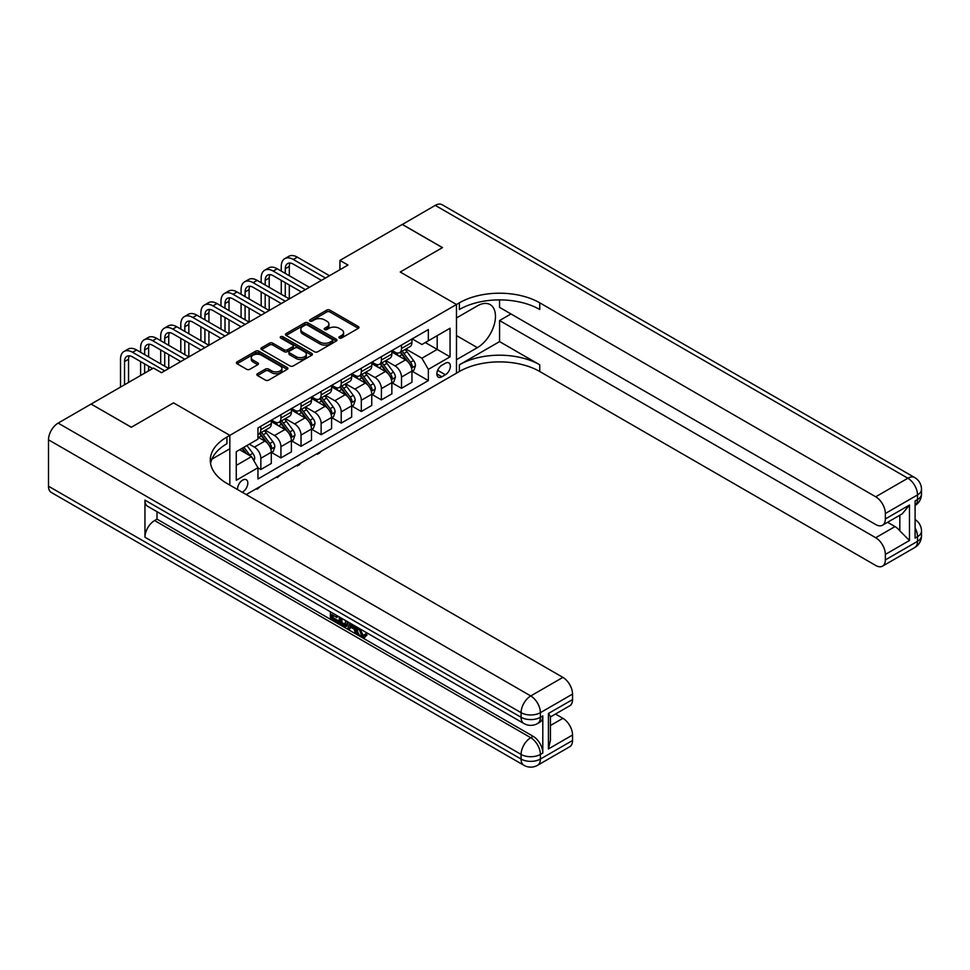 <?xml version="1.0" encoding="UTF-8"?>
<svg xmlns="http://www.w3.org/2000/svg" width="970" height="970" viewBox="0 0 970 970"><rect width="100%" height="100%" fill="white"/><g stroke="black" fill="none" stroke-linecap="round" stroke-linejoin="round"><path stroke-width="1.45" d="M339.342 338.021A1.564 0.897 0 0 0 341.549 338.021L358.318 328.345A2.231 1.285 0 0 0 358.961 327.436A2.231 1.285 0 0 0 358.318 326.514L329.909 310.121A2.231 1.285 0 0 0 326.757 310.121L309.988 319.797A1.564 0.897 0 0 0 309.539 320.439A1.564 0.897 0 0 0 309.988 321.07A1.564 0.897 0 0 0 312.195 321.07L314.365 319.821A7.142 4.122 0 0 1 324.465 319.821L326.829 321.191A7.142 4.122 0 0 1 328.927 324.101A7.142 4.122 0 0 1 326.829 327.023L324.659 328.272A1.564 0.897 0 0 0 324.21 328.915A1.564 0.897 0 0 0 324.659 329.545A1.564 0.897 0 0 0 326.878 329.545L329.048 328.296A7.142 4.122 0 0 1 339.136 328.296L341.513 329.667A7.142 4.122 0 0 1 343.598 332.577A7.142 4.122 0 0 1 341.513 335.487L339.342 336.748A1.564 0.897 0 0 0 338.882 337.378A1.564 0.897 0 0 0 339.342 338.021L339.342 336.748M242.173 492.226A7.275 4.195 120 0 0 242.682 491.96A7.275 4.195 120 0 0 247.435 485.546A7.275 4.195 120 0 0 246.319 479.726A7.275 4.195 120 0 0 242.682 480.077A7.275 4.195 120 0 0 237.565 489.559M257.486 373.705A2.231 1.285 0 0 0 256.832 374.614A2.231 1.285 0 0 0 257.486 375.523L265.453 380.131A2.231 1.285 0 0 0 268.617 380.131L287.229 369.376A2.231 1.285 0 0 0 287.884 368.467A2.231 1.285 0 0 0 287.229 367.557L258.832 351.164A2.231 1.285 0 0 0 255.668 351.164L237.056 361.907A2.231 1.285 0 0 0 236.401 362.816A2.231 1.285 0 0 0 237.056 363.738L246.683 369.291A2.231 1.285 0 0 0 249.836 369.291L257.802 364.684A2.231 1.285 0 0 0 258.456 363.774A2.231 1.285 0 0 0 257.802 362.865L253.024 360.112A5.965 3.443 0 0 1 251.278 357.675A5.965 3.443 0 0 1 254.964 354.486A5.965 3.443 0 0 1 261.476 355.238L280.172 366.029A5.965 3.443 0 0 1 281.918 368.467A5.965 3.443 0 0 1 278.232 371.655A5.965 3.443 0 0 1 271.733 370.904L268.617 369.109A2.231 1.285 0 0 0 265.453 369.109L257.486 373.705L257.486 375.523M48.5 486.212L521.096 759.061A13.641 7.869 120 0 0 523.921 765.306L51.325 492.457A13.641 7.869 -60 0 1 48.5 486.212L48.5 439.798A13.641 7.869 -60 0 1 58.139 423.102L91.095 404.066L131.29 427.273L173.557 402.865L131.362 427.224L91.18 404.114M91.18 404.029L153.466 368.066L161.505 372.698L347.975 265.052L339.936 260.409L402.223 224.446L442.417 247.641L400.222 272.012L456.482 304.495L229.829 435.348L173.557 402.865L229.829 435.348L226.931 437.021A56.83 32.81 0 0 0 210.284 460.216A56.83 32.81 0 0 0 226.931 483.424L562.891 677.387A13.641 7.869 60 0 1 572.542 694.096L540.387 712.659L540.387 717.291L542.8 715.909A13.641 7.869 60 0 1 539.975 722.153L537.562 723.535A13.641 7.869 -120 0 0 540.387 717.291A13.641 7.869 0 0 1 521.096 717.291L521.096 712.659L48.5 439.798M314.522 351.795A2.231 1.285 0 0 0 317.687 351.795L336.299 341.052A2.231 1.285 0 0 0 336.954 340.143A2.231 1.285 0 0 0 336.299 339.221L307.902 322.828A2.231 1.285 0 0 0 304.75 322.828L286.126 333.583A2.231 1.285 0 0 0 285.471 334.492A2.231 1.285 0 0 0 286.126 335.402L314.522 351.795M281.312 338.36A1.564 0.897 0 0 1 282.888 338.578L282.888 336.723L311.77 353.395A2.231 1.285 0 0 1 312.425 354.305A2.231 1.285 0 0 1 311.77 355.214L293.146 365.969A2.231 1.285 0 0 1 289.994 365.969L261.585 349.564L269.563 345.005L269.563 343.15L261.585 347.745A2.231 1.285 0 0 0 260.942 348.654A2.231 1.285 0 0 0 261.585 349.564L261.585 347.745M269.563 345.005A2.231 1.285 0 0 1 272.715 345.005L272.715 343.15A2.231 1.285 0 0 0 269.563 343.15M272.715 343.15L284.234 349.794A2.231 1.285 0 0 0 287.387 349.794L292.673 346.739A2.231 1.285 0 0 0 293.328 345.829A2.231 1.285 0 0 0 292.673 344.92L280.682 337.996A1.564 0.897 0 0 1 280.221 337.354A1.564 0.897 0 0 1 281.191 336.529A1.564 0.897 0 0 1 282.888 336.723M445.388 363.241L441.847 365.278A7.045 4.074 120 0 0 437.252 371.486A7.045 4.074 120 0 0 438.331 377.136A7.045 4.074 120 0 0 441.847 376.784L445.388 374.747A7.045 4.074 120 0 0 449.995 368.539A7.045 4.074 120 0 0 448.916 362.889A7.045 4.074 120 0 0 445.388 363.241M229.829 485.097L229.829 435.348L229.829 448.807L211.884 459.162M246.222 494.554L459.368 371.498A56.83 32.81 180 0 1 539.744 371.498L875.716 565.462A13.641 7.869 -120 0 0 882.53 566.14A13.641 7.869 -120 0 0 885.355 559.896L917.511 541.333L917.511 536.689L915.098 538.083L915.098 500.957L917.511 499.574L917.511 494.93L885.355 513.494L885.355 518.962L909.472 505.043L909.472 540.496L899.82 530.857L899.82 515.228M402.308 224.397L442.49 247.605L400.222 272.012L456.482 304.495L456.482 373.171L456.482 359.712L477.373 347.648A25.572 14.768 120 0 0 494.082 325.108A25.572 14.768 120 0 0 490.165 304.616A25.572 14.768 120 0 0 477.373 305.877L456.482 317.942L456.482 304.495L459.368 302.822A56.83 32.81 180 0 1 539.744 302.822L875.716 496.786L907.859 478.222L435.263 205.373L402.308 224.494M412.189 338.87L421.914 344.495L428.352 340.773L428.352 329.545L257.959 427.928L257.959 439.155L236.256 451.68L236.256 480.271L257.959 467.734L257.959 478.974L428.352 380.592L428.352 369.364L421.914 358.221L405.933 348.994M428.352 340.773L450.044 328.248L450.044 356.839L428.352 369.364M339.936 260.409L339.936 269.684M425.296 342.543L437.191 349.406L437.191 335.668L450.044 328.248M421.914 358.221L437.191 349.406L450.044 356.839M236.256 465.418L251.521 456.603L239.626 449.728M257.959 467.831L260.845 469.504L260.845 458.276A9.094 5.25 -120 0 0 254.419 447.134L249.278 444.163M260.845 469.504L271.297 463.466L271.297 452.238A9.094 5.25 -120 0 0 264.871 441.107L257.959 437.106M271.539 452.469L280.936 457.901L280.936 446.673A9.094 5.25 -120 0 0 274.51 435.53L265.283 430.207M280.936 457.901L291.388 451.862L291.388 440.635A9.094 5.25 -120 0 0 284.962 429.504L271.297 421.611M291.63 440.865L301.039 446.297L301.039 435.069A9.094 5.25 -120 0 0 294.601 423.938L285.374 418.603M301.039 446.297L311.479 440.271L311.479 429.043A9.094 5.25 -120 0 0 305.053 417.9L291.388 410.007M311.722 429.274L321.131 434.693L321.131 423.466A9.094 5.25 -120 0 0 314.704 412.335L305.465 407M321.131 434.693L331.582 428.667L331.582 417.439A9.094 5.25 -120 0 0 325.144 406.297L311.479 398.415M331.813 417.67L341.222 423.102L341.222 411.874A9.094 5.25 -120 0 0 334.796 400.731L325.556 395.396M341.222 423.102L351.673 417.064L351.673 405.836A9.094 5.25 -120 0 0 345.247 394.693L331.582 386.812M351.916 406.066L361.313 411.498L361.313 400.27A9.094 5.25 -120 0 0 354.887 389.128L345.659 383.805M361.313 411.498L371.765 405.46L371.765 394.232A9.094 5.25 -120 0 0 365.338 383.101L351.673 375.208M372.007 394.463L381.404 399.895L381.404 388.667A9.094 5.25 -120 0 0 374.978 377.524L365.751 372.201M381.404 399.895L391.856 393.868L391.856 382.629A9.094 5.25 -120 0 0 385.429 371.498L371.765 363.604M392.098 382.871L401.507 388.291L401.507 377.063A9.094 5.25 -120 0 0 395.069 365.933L385.842 360.597M401.507 388.291L411.947 382.265L411.947 371.037A9.094 5.25 -120 0 0 405.521 359.894L391.856 352.013M392.098 350.473L395.069 352.195A9.094 5.25 -120 0 0 399.616 352.643A9.094 5.25 -120 0 0 401.507 348.485L401.507 345.041M372.007 362.077L374.978 363.798A9.094 5.25 -120 0 0 379.525 364.247A9.094 5.25 -120 0 0 381.404 360.076L381.404 356.645M351.916 373.68L354.887 375.39A9.094 5.25 -120 0 0 359.433 375.851A9.094 5.25 -120 0 0 361.313 371.68L361.313 368.248M331.813 385.284L334.796 386.994A9.094 5.25 -120 0 0 339.342 387.442A9.094 5.25 -120 0 0 341.222 383.283L341.222 379.852M311.722 396.875L314.704 398.597A9.094 5.25 -120 0 0 319.251 399.046A9.094 5.25 -120 0 0 321.131 394.887L321.131 391.456M291.63 408.479L294.601 410.201A9.094 5.25 -120 0 0 299.148 410.649A9.094 5.25 -120 0 0 301.039 406.491L301.039 403.047M271.539 420.083L274.51 421.792A9.094 5.25 -120 0 0 279.057 422.253A9.094 5.25 -120 0 0 280.936 418.082L280.936 414.651M412.189 371.267L428.352 380.592M399.616 352.643L410.067 346.605A9.094 5.25 -120 0 0 411.947 342.446L411.947 339.015M379.525 364.247L389.976 358.209A9.094 5.25 -120 0 0 391.856 354.05L391.856 350.619M359.433 375.851L369.885 369.812A9.094 5.25 -120 0 0 371.765 365.654L371.765 362.21M339.342 387.442L349.782 381.416A9.094 5.25 -120 0 0 351.673 377.245L351.673 373.814M319.251 399.046L329.691 393.02A9.094 5.25 -120 0 0 331.582 388.849L331.582 385.417M299.148 410.649L309.6 404.611A9.094 5.25 -120 0 0 311.479 400.452L311.479 397.021M279.057 422.253L289.509 416.215A9.094 5.25 -120 0 0 291.388 412.056L291.388 408.625M257.959 434.22A9.094 5.25 -120 0 0 258.966 433.845L269.417 427.818A9.094 5.25 -120 0 0 271.297 423.66L271.297 420.216M258.966 433.845A9.094 5.25 -120 0 0 260.845 429.686L260.845 426.254M251.521 456.603L257.959 467.734M339.961 338.239L341.513 337.354A7.142 4.122 0 0 0 343.598 334.432L343.598 332.577M328.927 324.101L328.927 325.956A7.142 4.122 0 0 1 326.829 328.878L325.289 329.764M358.318 326.514L358.318 328.345L329.909 311.976A2.231 1.285 0 0 0 326.757 311.976L310.618 321.3M336.299 339.221L336.299 341.052L307.902 324.683A2.231 1.285 0 0 0 304.75 324.683L286.15 335.414M332.358 340.773A1.564 0.897 0 0 0 332.819 340.143A1.564 0.897 0 0 0 332.358 339.5L307.429 325.108A1.564 0.897 0 0 0 305.223 325.108L302.931 326.429A7.142 4.122 0 0 0 300.833 329.339A7.142 4.122 0 0 0 302.931 332.261L319.967 342.095A7.142 4.122 0 0 0 330.067 342.095L332.358 340.773L332.358 342.628A1.564 0.897 0 0 0 332.819 341.998L332.819 340.143M300.833 329.339L300.833 331.194A7.142 4.122 0 0 0 302.931 334.116L302.931 332.261M332.358 342.628L330.067 343.95A7.142 4.122 0 0 1 319.967 343.95L302.931 334.116M272.715 345.005L284.234 351.649A2.231 1.285 0 0 0 287.387 351.649L292.673 348.594A2.231 1.285 0 0 0 293.328 347.684L293.328 345.829M282.888 338.578L311.734 355.226M296.189 356.693A5.965 3.443 0 0 0 302.688 357.445A5.965 3.443 0 0 0 306.375 354.256A5.965 3.443 0 0 0 304.628 351.819L298.032 348.012A2.231 1.285 0 0 0 294.88 348.012L289.594 351.067A2.231 1.285 0 0 0 288.939 351.977A2.231 1.285 0 0 0 289.594 352.886L296.189 356.693L296.189 358.548A5.965 3.443 0 0 0 302.688 359.3A5.965 3.443 0 0 0 306.375 356.111L306.375 354.256M288.939 351.977L288.939 353.832A2.231 1.285 0 0 0 289.594 354.753L289.594 352.886M296.189 358.548L289.594 354.753M281.918 368.467L281.918 370.322A5.965 3.443 0 0 1 278.232 373.511A5.965 3.443 0 0 1 271.733 372.759L268.617 370.964A2.231 1.285 0 0 0 265.453 370.964L257.523 375.548M251.278 357.675L251.278 359.53A5.965 3.443 0 0 0 253.024 361.968L253.024 360.112M257.777 364.708L253.024 361.968M287.205 369.4L258.832 353.019A2.231 1.285 0 0 0 255.668 353.019L237.08 363.75M411.947 371.401L413.875 370.285L415.487 365.654A6.026 3.48 -120 0 0 413.559 360.525L407 351.746A17.387 10.039 -120 0 0 405.096 349.479M398.573 355.881A17.387 10.039 -120 0 0 395.008 352.158M411.401 367.715L412.238 365.908A6.026 3.48 -120 0 0 410.516 362.283L403.944 353.516A17.387 10.039 -120 0 0 402.041 351.237M400.428 352.183A14.441 8.33 60 0 1 402.792 354.874L408.358 362.295M400.113 352.353A17.387 10.039 60 0 1 402.016 354.632L406.382 360.464M321.24 451.256L319.045 453.451L316.632 453.911M317.433 453.451L317.433 454.372M281.264 271.079L281.264 266.435A17.048 9.845 60 0 1 284.792 258.638L288.817 256.31A17.048 9.845 60 0 1 297.341 257.159L329.485 275.722M284.792 258.638A17.048 9.845 60 0 1 293.316 259.475L325.471 278.038M321.446 280.354L293.316 264.119A11.361 6.56 -120 0 0 287.641 263.561A11.361 6.56 -120 0 0 285.277 268.763L285.277 273.394M290.018 263.028A11.361 6.56 -120 0 0 289.302 266.435L289.302 275.722M285.277 282.682L285.277 296.602M289.302 284.998L289.302 298.918L257.147 280.354L253.134 282.682L285.277 301.246M281.264 294.286L281.264 280.354M391.856 383.004L393.784 381.889L395.396 377.245A6.026 3.48 -120 0 0 393.468 372.116L386.909 363.35A17.387 10.039 -120 0 0 385.005 361.082M378.47 367.484A17.387 10.039 -120 0 0 374.917 363.75M391.31 379.318L392.147 377.512A6.026 3.48 -120 0 0 390.413 373.887L383.853 365.12A17.387 10.039 -120 0 0 381.95 362.841M380.337 363.774A14.441 8.33 60 0 1 382.701 366.478L388.267 373.887M380.022 363.956A17.387 10.039 60 0 1 381.925 366.236L386.29 372.056M301.137 462.848L298.942 465.054L296.529 465.515M297.341 465.042L297.341 465.976M371.765 394.608L373.692 393.493L375.305 388.849A6.026 3.48 -120 0 0 373.377 383.72L366.805 374.953A17.387 10.039 -120 0 0 364.914 372.686M358.379 379.088A17.387 10.039 -120 0 0 354.814 375.354M371.219 390.922L372.043 389.103A6.026 3.48 -120 0 0 370.322 385.49L363.75 376.712A17.387 10.039 -120 0 0 361.858 374.444M360.246 375.378A14.441 8.33 60 0 1 362.61 378.07L368.163 385.49M359.931 375.56A17.387 10.039 60 0 1 361.822 377.827L366.199 383.659M281.045 474.451L277.25 477.579L276.438 477.119M277.25 476.646L277.25 477.579M351.673 406.212L353.601 405.096L355.202 400.452A6.026 3.48 -120 0 0 353.286 395.324L346.714 386.557A17.387 10.039 -120 0 0 344.823 384.278M338.287 390.68A17.387 10.039 -120 0 0 334.723 386.957M351.128 402.514L351.952 400.707A6.026 3.48 -120 0 0 350.231 397.082L343.659 388.315A17.387 10.039 -120 0 0 341.767 386.048M340.143 386.981A14.441 8.33 60 0 1 342.519 389.673L348.072 397.094M339.839 387.163A17.387 10.039 60 0 1 341.731 389.431L346.096 395.263M260.954 486.055L257.147 489.183L256.347 488.71M257.147 488.249L257.147 489.183M261.173 282.682L261.173 278.038A17.048 9.845 60 0 1 264.701 270.23L268.714 267.914A17.048 9.845 60 0 1 277.25 268.763L309.394 287.326M264.701 270.23A17.048 9.845 60 0 1 273.225 271.079L305.38 289.642M301.355 291.958L273.225 275.722A11.361 6.56 -120 0 0 267.538 275.153A11.361 6.56 -120 0 0 265.186 280.354L265.186 284.998M269.915 274.631A11.361 6.56 -120 0 0 269.211 278.038L269.211 287.326M265.186 294.286L265.186 308.205M269.211 296.602L269.211 310.521L237.056 291.958L233.042 294.286L265.186 312.837M261.173 305.877L261.173 291.958M281.264 303.561L253.134 287.326A11.361 6.56 -120 0 0 247.447 286.756A11.361 6.56 -120 0 0 245.095 291.958L245.095 296.602M249.823 286.235A11.361 6.56 -120 0 0 249.108 289.642L249.108 298.918M245.095 305.877L245.095 319.797M249.108 308.205L249.108 322.125L216.965 303.561L212.951 305.877L245.095 324.441M241.081 317.481L241.081 303.561M241.081 294.286L241.081 289.642A17.048 9.845 60 0 1 244.61 281.833A17.048 9.845 60 0 1 253.134 282.682M244.61 281.833L248.623 279.518A17.048 9.845 60 0 1 257.147 280.354M261.173 315.165L233.042 298.918A11.361 6.56 -120 0 0 227.356 298.36A11.361 6.56 -120 0 0 225.004 303.561L225.004 308.205M229.732 297.838A11.361 6.56 -120 0 0 229.017 301.246L229.017 310.521M225.004 317.481L225.004 331.4M229.017 319.809L229.017 333.728L196.874 315.165L192.848 317.481L225.004 336.044M220.978 329.085L220.978 315.165M220.978 305.877L220.978 301.246A17.048 9.845 60 0 1 224.519 293.437A17.048 9.845 60 0 1 233.042 294.286M224.519 293.437L228.532 291.121A17.048 9.845 60 0 1 237.056 291.958M331.582 417.803L333.51 416.7L335.111 412.056A6.026 3.48 -120 0 0 333.195 406.927L326.623 398.161A17.387 10.039 -120 0 0 324.72 395.881M318.196 402.283A17.387 10.039 -120 0 0 314.632 398.561M331.025 414.117L331.861 412.311A6.026 3.48 -120 0 0 330.139 408.685L323.568 399.919A17.387 10.039 -120 0 0 321.676 397.651M320.051 398.585A14.441 8.33 60 0 1 322.428 401.277L327.981 408.697M319.736 398.755A17.387 10.039 60 0 1 321.64 401.034L326.005 406.866M241.081 326.769L212.951 310.521A11.361 6.56 -120 0 0 207.265 309.963A11.361 6.56 -120 0 0 204.912 315.165L204.912 319.797M209.641 309.43A11.361 6.56 -120 0 0 208.926 312.837L208.926 322.125M204.912 329.085L204.912 343.004M208.926 331.4L208.926 345.32L176.782 326.769L172.757 329.085L204.912 347.648M200.887 340.688L200.887 326.769M200.887 317.481L200.887 312.837A17.048 9.845 60 0 1 204.415 305.041A17.048 9.845 60 0 1 212.951 305.877M204.415 305.041L208.441 302.713A17.048 9.845 60 0 1 216.965 303.561M499.562 341.61L459.368 364.817A56.83 32.81 180 0 1 539.744 364.817L499.562 341.61L499.562 320.549L510.972 313.953M499.562 299.888L499.562 307.369L875.716 524.54A13.641 7.869 -120 0 0 882.53 525.207A13.641 7.869 -120 0 0 885.355 518.962M909.472 540.496L885.355 554.416L885.355 559.896M885.355 554.416A13.641 7.869 -120 0 0 875.716 537.72L894.995 526.577A13.641 7.869 60 0 1 899.82 530.857M499.562 320.549L875.716 537.72M435.263 205.373A13.641 7.869 -60 0 1 442.077 204.694L914.686 477.543A13.641 7.869 120 0 0 907.859 478.222A13.641 7.869 60 0 1 917.511 494.93A13.641 7.869 180 0 0 921.5 489.365A13.641 13.641 0 0 0 914.686 477.543M885.355 513.494A13.641 7.869 -120 0 0 875.716 496.786M887.586 522.296L894.995 526.577M459.368 302.822L459.368 309.503A56.83 32.81 180 0 1 539.744 309.503L539.744 302.822M882.53 525.207L902.258 513.821L909.472 505.043M359.979 628.827L362.962 635.059L364.089 635.459M358.827 628.221L361.677 635.811L363.556 636.041L365.666 633.834L367.024 634.986L364.611 637.532L361.81 637.169C358.839 635.156 357.348 632.367 357.336 628.79L357.445 627.42M350.958 627.335L349.054 629.663L347.612 628.827L350.037 623.152M356.16 626.681L358.088 633.386L356.802 634.137L355.359 633.301L354.256 629.239L350.146 626.862L349.054 629.663M333.025 615.271L333.025 617.635L338.712 620.921L338.712 622.206L337.427 622.946L330.382 618.872L330.382 611.791M338.093 616.253L336.808 617.453L331.74 614.519L331.74 618.375L333.025 617.635M144.954 500.132L521.096 717.291A13.641 7.869 120 0 0 523.921 723.535L147.779 506.376A13.641 7.869 -60 0 1 144.954 500.132L144.954 537.247A13.641 7.869 -60 0 1 154.594 520.55L157.007 519.156L533.16 736.327A13.641 7.869 60 0 1 542.8 753.023L542.8 715.909M157.007 519.156L157.007 511.699M347.09 621.443L347.199 622.958L348.448 622.231L347.151 625.893L345.866 626.644L342.737 626.014L339.282 624.013L339.282 616.932M548.426 713.496L550.426 716.515L550.426 740.352L548.426 748.949L548.426 713.496L572.542 699.564L572.542 694.096M572.542 699.564A13.641 7.869 60 0 1 569.717 705.808L550.426 716.951M555.471 714.029L562.891 718.321A13.641 7.869 60 0 1 572.542 735.018L548.426 748.949M542.8 753.023L540.387 754.418L540.387 759.061L572.542 740.498L572.542 735.018M572.542 740.498A13.641 7.869 60 0 1 569.717 746.742L537.562 765.306A13.641 7.869 -120 0 0 540.387 759.061A13.641 7.869 0 0 1 521.096 759.061L521.096 754.418L144.954 537.247M226.931 437.021L226.931 443.702A56.83 32.81 0 0 0 210.575 463.563M331.74 618.375L337.427 621.661L338.712 620.921M337.427 621.661L337.427 622.946M331.74 612.579L337.378 615.841M336.808 616.168L336.808 617.453M347.199 622.958L345.866 626.644M340.64 617.72L340.64 623.516L342.628 624.668L344.908 625.189L345.732 620.667M341.925 618.46L341.925 622.776L346.193 624.45M340.64 623.516L341.925 622.776M342.628 624.668L343.913 623.928M354.365 625.65L356.802 634.137M351.31 623.88L350.558 625.82L353.844 627.711L353.092 624.91M352.122 624.353L351.843 625.068L353.371 625.953M350.558 625.82L351.843 625.068M361.677 635.811L362.962 635.059M358.694 629.566L359.931 628.851M364.38 634.574L365.738 635.726L367.024 634.986M365.738 635.726L364.611 637.532M311.479 429.407L313.419 428.291L315.02 423.66A6.026 3.48 -120 0 0 313.092 418.519L306.532 409.752A17.387 10.039 -120 0 0 304.628 407.485M298.105 413.887A17.387 10.039 -120 0 0 294.54 410.164M310.933 425.721L311.77 423.914A6.026 3.48 -120 0 0 310.048 420.289L303.477 411.522A17.387 10.039 -120 0 0 301.573 409.243M299.96 410.177A14.441 8.33 60 0 1 302.325 412.88L307.89 420.301M299.645 410.358A17.387 10.039 60 0 1 301.549 412.638L305.914 418.458M220.978 338.36L192.848 322.125A11.361 6.56 -120 0 0 187.174 321.555A11.361 6.56 -120 0 0 184.809 326.769L184.809 331.4M189.55 321.034A11.361 6.56 -120 0 0 188.835 324.441L188.835 333.728M184.809 340.688L184.809 354.608M188.835 343.004L188.835 356.924L156.679 338.36L152.666 340.688L184.809 359.252M180.796 352.28L180.796 338.36M180.796 329.085L180.796 324.441A17.048 9.845 60 0 1 184.324 316.632A17.048 9.845 60 0 1 192.848 317.481M184.324 316.632L188.35 314.316A17.048 9.845 60 0 1 196.874 315.165M291.388 441.01L293.316 439.895L294.928 435.251A6.026 3.48 -120 0 0 293.001 430.122L286.441 421.356A17.387 10.039 -120 0 0 284.537 419.088M278.002 425.49A17.387 10.039 -120 0 0 274.449 421.756M290.842 437.325L291.679 435.518A6.026 3.48 -120 0 0 289.945 431.892L283.385 423.126A17.387 10.039 -120 0 0 281.482 420.847M279.869 421.78A14.441 8.33 60 0 1 282.234 424.472L287.799 431.892M279.554 421.962A17.387 10.039 60 0 1 281.458 424.229L285.823 430.062M200.887 349.964L172.757 333.728A11.361 6.56 -120 0 0 167.07 333.159A11.361 6.56 -120 0 0 164.718 338.36L164.718 343.004M169.447 332.637A11.361 6.56 -120 0 0 168.744 336.044L168.744 345.32M164.718 352.28L164.718 366.211M168.744 354.608L168.744 368.527L136.588 349.964L132.575 352.28L164.718 370.843M160.705 363.883L160.705 349.964M160.705 340.688L160.705 336.044A17.048 9.845 60 0 1 164.233 328.236A17.048 9.845 60 0 1 172.757 329.085M164.233 328.236L168.246 325.92A17.048 9.845 60 0 1 176.782 326.769M271.297 452.614L273.225 451.499L274.837 446.855A6.026 3.48 -120 0 0 272.909 441.726L266.338 432.959A17.387 10.039 -120 0 0 264.446 430.68M270.751 448.916L271.576 447.109A6.026 3.48 -120 0 0 269.854 443.484L263.282 434.718A17.387 10.039 -120 0 0 261.391 432.45M259.778 433.384A14.441 8.33 60 0 1 262.142 436.076L267.696 443.496M259.463 433.566A17.387 10.039 60 0 1 261.354 435.833L265.731 441.665M180.796 361.567L152.666 345.32A11.361 6.56 -120 0 0 146.979 344.762A11.361 6.56 -120 0 0 144.627 349.964L144.627 354.608M149.356 344.241A11.361 6.56 -120 0 0 148.64 347.648L148.64 356.924M144.627 363.883L144.627 373.171M148.64 366.211L148.64 370.843M140.614 375.487L140.614 361.567M140.614 352.28L140.614 347.648A17.048 9.845 60 0 1 144.142 339.839A17.048 9.845 60 0 1 152.666 340.688M144.142 339.839L148.155 337.524A17.048 9.845 60 0 1 156.679 338.36M253.934 460.774L254.734 458.458A6.026 3.48 -120 0 0 252.818 453.329L246.95 445.509M250.308 455.9A6.026 3.48 -120 0 0 249.763 455.088L243.906 447.267M242.391 448.14L246.598 453.766M241.979 448.382L245.543 453.148M152.666 368.527L132.575 356.924A11.361 6.56 -120 0 0 126.888 356.366A11.361 6.56 -120 0 0 124.536 361.567L124.536 384.763M129.265 355.844A11.361 6.56 -120 0 0 128.549 359.252L128.549 382.447M120.51 387.091L120.51 359.252A17.048 9.845 60 0 1 124.051 351.443A17.048 9.845 60 0 1 132.575 352.28M124.051 351.443L128.064 349.115A17.048 9.845 60 0 1 136.588 349.964M254.419 447.134L264.871 441.107M274.51 435.53L284.962 429.504M294.601 423.938L305.053 417.9M314.704 412.335L325.144 406.297M334.796 400.731L345.247 394.693M354.887 389.128L365.338 383.101M374.978 377.524L385.429 371.498M395.069 365.933L405.521 359.894M401.507 348.485L411.947 342.446M401.507 377.063L411.947 371.037M381.404 388.667L391.856 382.629M381.404 360.076L391.856 354.05M361.313 400.27L371.765 394.232M361.313 371.68L371.765 365.654M341.222 411.874L351.673 405.836M341.222 383.283L351.673 377.245M321.131 423.466L331.582 417.439M321.131 394.887L331.582 388.849M301.039 435.069L311.479 429.043M301.039 406.491L311.479 400.452M280.936 446.673L291.388 440.635M280.936 418.082L291.388 412.056M260.845 458.276L271.297 452.238M260.845 429.686L271.297 423.66M437.676 370.297L445.388 374.747M436.864 373.911L441.847 376.784M341.513 337.354L341.513 335.487M324.659 329.545L324.659 328.272M326.829 328.878L326.829 327.023M309.988 321.07L309.988 319.797M326.757 311.976L326.757 310.121M329.909 311.976L329.909 310.121M286.126 335.402L286.126 333.583M304.75 324.683L304.75 322.828M307.902 324.683L307.902 322.828M319.967 343.95L319.967 342.095M330.067 343.95L330.067 342.095M284.234 351.649L284.234 349.794M287.387 351.649L287.387 349.794M292.673 348.594L292.673 346.739M311.77 355.214L311.77 353.395M265.453 370.964L265.453 369.109M268.617 370.964L268.617 369.109M271.733 372.759L271.733 370.904M257.802 364.684L257.802 362.865M237.056 363.738L237.056 361.907M255.668 353.019L255.668 351.164M258.832 353.019L258.832 351.164M287.229 369.376L287.229 367.557M411.498 368.042L415.451 365.763M403.944 353.516L407 351.746M399.203 356.245L402.016 354.632M410.516 362.283L413.559 360.525M410.031 364.635L412.238 365.908M297.341 257.159L293.316 259.475M289.302 266.435L285.277 268.763M391.407 379.646L395.36 377.366M383.853 365.12L386.909 363.35M379.112 367.848L381.925 366.236M390.413 373.887L393.468 372.116M389.94 376.239L392.147 377.512M371.316 391.249L375.257 388.97M363.75 376.712L366.805 374.953M359.021 379.452L361.822 377.827M370.322 385.49L373.377 383.72M369.849 387.842L372.043 389.103M351.225 402.853L355.166 400.574M343.659 388.315L346.714 386.557M338.93 391.055L341.731 389.431M350.231 397.082L353.286 395.324M349.758 399.434L351.952 400.707M277.25 268.763L273.225 271.079M269.211 278.038L265.186 280.354M249.108 289.642L245.095 291.958M229.017 301.246L225.004 303.561M331.122 414.445L335.074 412.165M323.568 399.919L326.623 398.161M318.827 402.659L321.64 401.034M330.139 408.685L333.195 406.927M329.654 411.037L331.861 412.311M208.926 312.837L204.912 315.165M459.368 364.817L459.368 371.498M539.744 364.817L539.744 371.498M915.098 527.935A13.641 7.869 60 0 1 917.511 536.689A13.641 7.869 180 0 0 921.5 531.124A13.641 13.641 0 0 0 915.098 519.556M914.686 547.577A13.641 13.641 0 0 0 921.5 535.767A13.641 7.869 0 0 1 917.511 541.333A13.641 7.869 60 0 1 914.686 547.577L882.53 566.14M917.511 499.574A13.641 7.869 60 0 1 915.098 505.54A13.641 13.641 0 0 0 921.5 493.997A13.641 7.869 0 0 1 917.511 499.574M456.482 335.584L477.373 347.648M58.139 423.102L530.748 695.951L562.891 677.387M154.594 520.55L530.748 737.709L533.16 736.327M550.426 725.511L562.891 718.321M530.748 695.951A13.641 7.869 120 0 0 521.096 712.659A13.641 7.869 180 0 0 540.387 712.659A13.641 7.869 -120 0 0 530.748 695.951M530.748 737.709A13.641 7.869 120 0 0 521.096 754.418A13.641 7.869 180 0 0 540.387 754.418A13.641 7.869 -120 0 0 530.748 737.709M311.03 426.048L314.983 423.769M303.477 411.522L306.532 409.752M298.736 414.251L301.549 412.638M310.048 420.289L313.092 418.519M309.563 422.641L311.77 423.914M188.835 324.441L184.809 326.769M290.939 437.652L294.892 435.372M283.385 423.126L286.441 421.356M278.645 425.854L281.458 424.229M289.945 431.892L293.001 430.122M289.472 434.245L291.679 435.518M168.744 336.044L164.718 338.36M270.848 449.255L274.789 446.976M263.282 434.718L266.338 432.959M258.553 437.458L261.354 435.833M269.854 443.484L272.909 441.726M269.381 445.836L271.576 447.109M148.64 347.648L144.627 349.964M253.17 459.453L254.698 458.567M249.763 455.088L252.818 453.329M128.549 359.252L124.536 361.567M921.5 531.124L921.5 535.767M921.5 489.365L921.5 493.997M523.921 723.535A13.641 13.641 0 0 0 537.562 723.535M523.921 765.306A13.641 13.641 0 0 0 537.562 765.306"/></g></svg>
